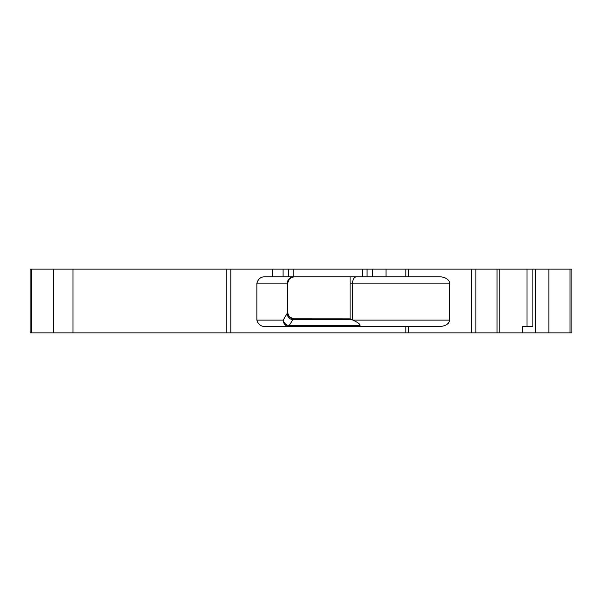 <?xml version="1.0" encoding="UTF-8"?>
<svg xmlns="http://www.w3.org/2000/svg" width="602" height="602" viewBox="0 0 602 602"><rect width="100%" height="100%" fill="white"/><g stroke="black" fill="none" stroke-linecap="round" stroke-linejoin="round"><path stroke-width="0.9" d="M358.867 326.495L359.966 325.644L358.867 326.495M293.385 318.819A6.374 1.031 95.4 0 0 292.783 319.647C289.193 319.068 287.365 316.93 287.289 313.236A6.374 1.084 -3.4 0 0 287.628 312.852L289.374 316.87L293.385 318.819L350.236 318.849L352.907 320.121C358.1 322.529 360.455 324.365 359.966 325.644L289.186 325.644L289.186 326.495A6.374 6.028 90 0 1 283.166 320.121L256.903 320.121L256.903 283.151C258.213 278.718 261.072 276.596 265.482 276.777L272.608 276.777L272.608 269.132L293.249 269.132L293.249 276.777L362.291 276.777L362.291 269.132L293.249 269.132M288.298 315.35A6.374 6.374 0 0 0 293.987 318.849L293.987 319.7L292.783 319.647L289.186 325.644A6.374 5.29 30.9 0 1 283.166 320.121L287.289 313.236L287.267 283.151C287.673 279.29 289.916 277.161 293.987 276.777L289.479 278.643C289.306 278.177 290.804 277.56 293.987 276.777M527.006 269.132L499.833 269.132L499.833 332.868L522.724 332.868L522.724 326.495L532.898 326.495L527.006 326.495L527.006 269.132L535.344 269.132L535.344 332.868L571.9 332.868L571.9 269.132L570.034 269.132L570.034 332.868M499.833 332.868L408.48 332.868L408.48 326.495L439.227 326.495A10.354 6.374 0 0 0 449.581 320.121L352.907 320.121M386.055 276.777L386.055 269.132L372.465 269.132L372.465 276.777L439.227 276.777A10.354 6.374 180 0 1 449.581 283.151L449.581 320.121M408.48 326.495L265.482 326.495C261.08 326.683 258.22 324.561 256.903 320.121M408.48 332.868L405.816 332.868L405.816 326.495M522.724 332.868L535.344 332.868M230.822 332.868L230.822 269.132L226.202 269.132L226.202 332.868L405.816 332.868M226.202 332.868L30.1 332.868L30.1 269.132L226.202 269.132M350.078 318.849L350.078 276.777L350.078 283.151L352.531 283.151C352.764 279.29 354.074 277.161 356.452 276.777M287.267 312.476L287.628 312.852A6.374 6.374 0 0 1 287.613 312.476L287.613 283.151L289.479 278.643A6.374 6.374 0 0 0 287.613 283.151L256.903 283.151M535.344 269.132L570.034 269.132M532.898 269.132L532.898 326.495M499.833 269.132L497.034 269.132L497.034 332.868M475.873 332.868L475.873 269.132L497.034 269.132M475.873 269.132L386.055 269.132M372.465 276.777L367.077 276.777L367.077 269.132L372.465 269.132M367.077 276.777L362.291 276.777M367.077 269.132L362.291 269.132M293.249 276.777L288.463 276.777L288.463 269.132M283.083 269.132L283.083 276.777L288.463 276.777M283.083 276.777L272.608 276.777M230.822 269.132L272.608 269.132M293.987 319.7L352.027 319.7M449.581 283.151L352.531 283.151L352.531 319.955M548.866 269.132L548.866 332.868M471.366 332.868L471.366 269.132M408.48 276.777L408.48 269.132M405.816 276.777L405.816 269.132M73.008 332.868L73.008 269.132M53.48 332.868L53.48 269.132M31.59 332.868L31.59 269.132M288.381 315.493L289.396 316.893"/></g></svg>
